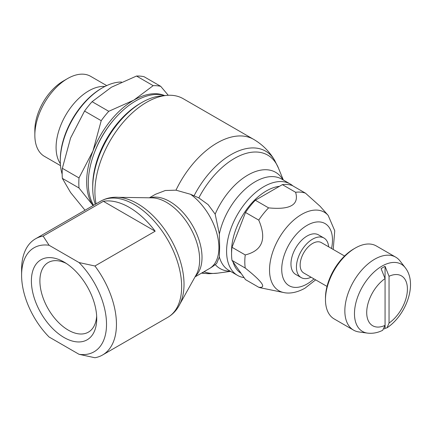 <?xml version="1.0" encoding="UTF-8"?>
<svg xmlns="http://www.w3.org/2000/svg" width="432" height="432" viewBox="0 0 432 432"><rect width="100%" height="100%" fill="white"/><g stroke="black" fill="none" stroke-linecap="round" stroke-linejoin="round"><path stroke-width="0.65" d="M215.168 214.142L219.359 234.036L219.64 247.223L219.359 256.97L216.702 263.358A45.652 45.652 0 0 1 209.45 268.553A45.652 26.357 -120 0 0 218.905 247.655A45.652 26.357 -120 0 0 190.55 194.287L198.817 197.905L208.127 204.628L215.168 214.142A55.566 32.081 120 0 1 247.86 175.079A55.566 32.081 120 0 1 282.971 179.815M149.391 197.802L155.455 194.303L165.31 190.507L175.986 190.166L190.55 194.287M283.322 180.02L278.419 168.005L274.671 160.385C269.498 151.556 262.489 144.547 253.633 139.358L183.168 98.68A73.111 42.212 120 0 0 166.72 95.391A73.111 42.212 120 0 0 94.916 191.84A73.111 42.212 120 0 0 96.093 203.839M166.72 95.391L161.033 95.899A69.563 40.165 120 0 0 141.901 102.476A69.563 40.165 120 0 0 92.713 187.672L92.713 185.695L92.713 187.672A69.563 40.165 120 0 0 95.283 204.309M141.901 102.476L140.189 103.464A67.144 38.767 120 0 0 92.713 185.695M164.722 95.569A67.144 38.767 120 0 0 114.799 118.649A67.144 38.767 120 0 0 88.29 183.141A67.144 38.767 120 0 0 93.604 205.276M292.961 185.944A52.742 30.451 120 0 0 290.255 184.021A52.742 30.451 120 0 0 249.61 198.153A52.742 30.451 120 0 0 226.589 251.23A52.742 30.451 120 0 0 237.508 275.378A52.742 30.451 120 0 0 244.102 277.63M279.439 186.327A49.232 28.426 120 0 0 231.552 251.23A49.232 28.426 120 0 0 231.584 252.877M121.505 82.031A59.697 34.468 120 0 0 102.497 87.782A59.697 34.468 120 0 0 60.286 160.893L60.286 159.748A58.293 33.653 120 0 1 101.504 88.355L102.497 87.782M104.906 86.47A46.202 26.676 120 0 0 56.084 147.447A46.202 26.676 120 0 0 60.356 163.636M106.699 85.601L90.617 76.318A46.202 26.676 120 0 0 67.516 78.602L63.266 81.059A40.192 23.204 120 0 0 34.846 130.28L34.846 135.189A46.202 26.676 120 0 0 44.415 156.341L60.496 165.623M85.018 210.233L70.578 192.51L62.343 178.367A73.742 42.574 -60 0 1 62.159 173.448A73.742 42.574 -60 0 1 62.343 168.313L70.578 138.035L84.553 111.073A73.742 42.574 -60 0 1 92.097 101.687L111.44 87.21L136.512 76.043A73.742 42.574 -60 0 1 144.056 76.712L160.72 86.335A73.742 42.574 120 0 0 153.176 85.66L133.834 100.138A66.722 38.524 -60 0 1 164.398 95.472M62.343 178.367L79.007 187.99L92.977 205.443A66.722 38.524 -60 0 1 86.654 181.856A66.722 38.524 -60 0 1 92.977 150.968A66.722 38.524 -60 0 1 133.834 100.138L108.756 111.305A73.742 42.574 120 0 0 101.212 120.69L92.977 150.968L79.007 177.93A73.742 42.574 120 0 0 78.824 183.065A73.742 42.574 120 0 0 79.007 187.99M100.694 201.182A67.073 38.723 -120 0 1 134.233 204.503A67.073 38.723 -120 0 1 181.656 286.648A67.073 38.723 -120 0 1 167.767 317.353C173.777 313.772 178.173 308.556 180.954 301.703A65.848 38.016 -120 0 0 184.021 284.288A65.848 38.016 -120 0 0 137.457 203.639A65.848 38.016 -120 0 0 120.847 197.586C113.519 196.571 106.801 197.77 100.694 201.182L35.489 238.826A67.073 38.723 -120 0 0 21.6 269.53L21.6 275.265A60.048 34.668 -120 0 0 49.075 337.003L79.045 354.305A60.048 34.668 -120 0 0 106.52 324.297A60.048 34.668 -120 0 0 79.045 262.553L49.075 245.257A60.048 34.668 -120 0 0 21.6 275.265M179.815 304.225L196.317 274.579A46.872 27.065 -120 0 0 197.473 272.165A46.872 27.065 -120 0 0 199.654 259.767A46.872 27.065 -120 0 0 166.509 202.36A46.872 27.065 -120 0 0 154.683 198.05A46.872 27.065 -120 0 0 152.015 197.845L118.087 197.311M385.069 266.35L389.043 276.28L389.043 323.055L387.05 327.78C406.004 315.322 417.949 283.797 405.248 267.71L399.989 260.923A42.142 24.327 120 0 0 395.712 257.153A42.142 24.327 120 0 0 363.236 268.439A42.142 24.327 120 0 0 344.844 310.846A42.142 24.327 120 0 0 353.57 330.14A42.142 24.327 120 0 0 358.976 331.954L367.486 333.115C372.638 333.72 377.698 332.786 382.666 330.313L385.069 325.345L385.069 278.575L381.1 268.645A38.097 21.994 -60 0 1 383.081 267.413A38.097 21.994 -60 0 1 385.069 266.35L385.069 278.575A28.782 16.616 120 0 0 366.709 312.563A28.782 16.616 120 0 0 385.069 325.345L385.069 328.396A38.097 21.994 -60 0 1 384.134 328.995M395.712 257.153L376.342 245.97A42.142 24.327 120 0 0 355.271 248.054A42.142 24.327 120 0 0 325.474 299.668L325.474 297.945A40.03 23.112 120 0 1 353.781 248.918L355.271 248.054M344.574 256.014L321.343 242.6A17.555 10.136 120 0 0 307.816 247.304A17.555 10.136 120 0 0 300.148 264.973A17.555 10.136 120 0 0 303.788 273.013L327.019 286.421M301.153 277.571L295.688 274.417A22.826 13.176 -60 0 1 290.963 263.968A22.826 13.176 -60 0 1 300.926 240.997A22.826 13.176 -60 0 1 318.514 234.884L323.978 238.037A22.826 13.176 120 0 0 306.391 244.156A22.826 13.176 120 0 0 296.428 267.122A22.826 13.176 120 0 0 301.153 277.571A22.826 13.176 120 0 0 311.078 277.22M331.533 248.481A35.894 20.725 120 0 0 307.103 225.342A35.894 20.725 120 0 0 281.723 269.303A35.894 20.725 120 0 0 307.103 283.959A35.894 20.725 120 0 0 313.978 278.894M282.371 184.631A52.742 30.451 120 0 1 292.216 185.512L305.451 193.153A52.742 30.451 120 0 0 295.607 192.278L282.371 184.631L255.355 200.232L268.591 207.873A52.742 30.451 120 0 0 258.746 220.115L245.511 212.474L232.006 247.293L245.241 254.934A52.742 30.451 120 0 0 244.804 261.749A52.742 30.451 120 0 0 245.241 268.056L232.006 260.415L245.511 279.634L258.746 287.275C266.911 288.182 262.408 281.777 245.241 268.056M232.006 247.293A52.742 30.451 120 0 0 231.568 254.108A52.742 30.451 120 0 0 232.006 260.415M305.451 193.153L320.09 206.269L328.163 215.39A45.355 26.185 120 0 0 301.601 214.439A45.355 26.185 120 0 0 269.53 269.989A45.355 26.185 120 0 0 283.63 292.523L283.63 292.523C287.852 293.549 295.385 293.522 304.938 288.209L315.652 279.86M268.591 207.873C290.261 209.99 299.268 204.79 295.607 192.278M245.241 254.934C262.408 250.641 266.911 239.036 258.746 220.115M66.258 263.412A40.192 23.204 -120 0 0 48.217 262.521A40.192 23.204 -120 0 0 39.895 280.919A40.192 23.204 -120 0 0 57.434 321.365A40.192 23.204 -120 0 0 88.409 332.132A40.192 23.204 -120 0 0 96.655 316.057M31.39 280.919A46.202 26.676 60 0 1 64.06 262.057A46.202 26.676 60 0 1 96.73 318.643A46.202 26.676 60 0 1 64.06 337.505A46.202 26.676 60 0 1 31.39 280.919M49.075 245.257L43.124 236.083A67.073 38.723 -120 0 0 35.489 238.826M79.045 354.305L94.927 357.745A67.073 38.723 -120 0 0 102.562 354.996A67.073 38.723 -120 0 0 116.451 324.297A67.073 38.723 -120 0 0 94.927 265.993L79.045 262.553M43.124 236.083L103.367 201.307A67.073 38.723 60 0 1 155.169 231.212L94.927 265.993M387.05 327.78L385.069 328.396M103.367 201.307L155.169 231.212M328.639 246.812A22.826 13.176 120 0 0 323.978 238.037M258.746 287.275A52.742 30.451 120 0 0 261.203 287.95L283.63 292.523M255.355 200.232A52.742 30.451 120 0 0 245.511 212.474M325.474 299.668A42.142 24.327 120 0 0 334.206 318.956L353.57 330.14M112.768 121.041A63.439 36.628 120 0 0 94.225 153.16M168.253 95.283L160.72 86.335M79.007 177.93L62.343 168.313M84.553 111.073L101.212 120.69M108.756 111.305L92.097 101.687M136.512 76.043L153.176 85.66M67.516 78.602A46.202 26.676 120 0 0 34.846 135.189M60.286 160.893A59.697 34.468 120 0 0 62.165 174.188M232.983 261.814A49.232 28.426 120 0 0 241.121 273.386M290.255 184.021L281.68 179.069A52.742 30.451 120 0 0 255.307 181.683A52.742 30.451 120 0 0 219.359 234.036M278.419 168.005A66.506 38.399 120 0 0 234.479 158.414A66.506 38.399 120 0 0 198.817 197.905M204.023 271.685A66.506 38.399 120 0 0 217.723 273.137L209.25 273.699L201.479 273.154M202.176 272.754A68.893 39.776 120 0 0 209.25 273.699M274.671 160.385A68.893 39.776 120 0 0 231.163 154.559A68.893 39.776 120 0 0 194.092 195.718M253.633 139.358A73.111 42.212 120 0 0 217.075 142.981A73.111 42.212 120 0 0 175.986 190.166M195.437 276.161A45.652 26.357 -120 0 0 202.019 257.402A45.652 26.357 -120 0 0 169.738 201.496A45.652 26.357 -120 0 0 150.206 197.813M405.248 267.71A38.799 22.399 120 0 0 381.91 266.161A38.799 22.399 120 0 0 354.472 313.681A38.799 22.399 120 0 0 367.486 333.115M389.043 323.055A28.782 16.616 120 0 0 407.408 289.062A28.782 16.616 120 0 0 389.043 276.28M219.359 256.97A52.742 30.451 120 0 0 228.938 270.427L237.508 275.378M215.249 264.584A55.566 32.081 120 0 0 230.229 271.172M167.767 317.353L102.562 354.996M333.212 249.453L334.746 230.769L328.163 215.39M209.45 268.553L195.043 276.874M230.575 271.372L217.723 273.137"/></g></svg>
